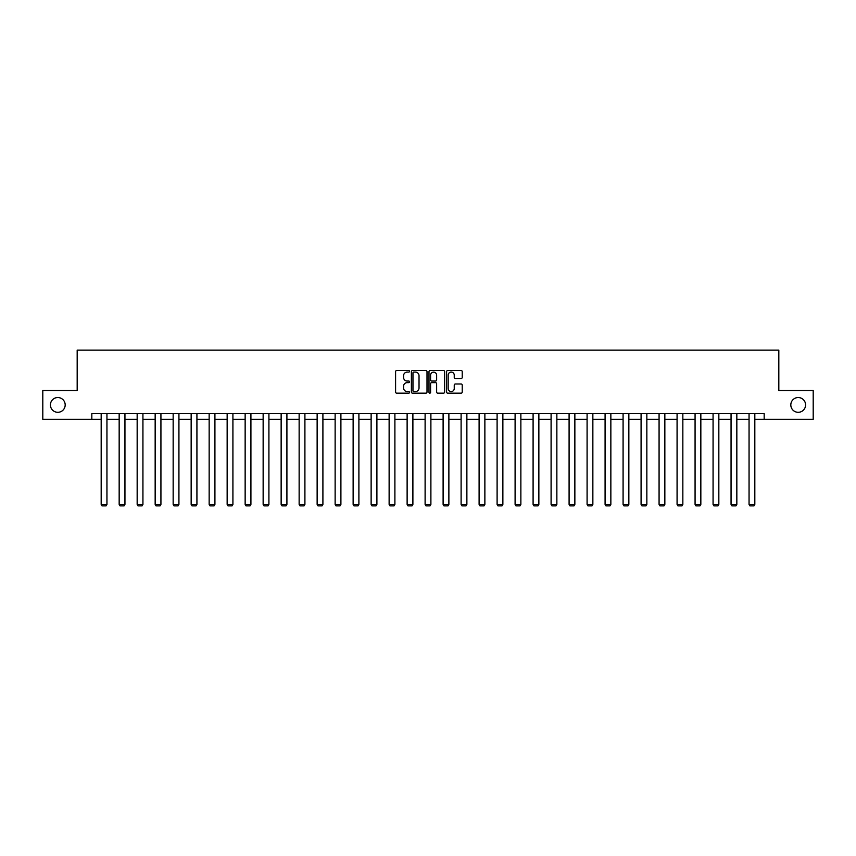 <?xml version="1.0" encoding="UTF-8"?>
<svg xmlns="http://www.w3.org/2000/svg" width="856" height="856" viewBox="0 0 856 856"><rect width="100%" height="100%" fill="white"/><g stroke="black" fill="none" stroke-linecap="round" stroke-linejoin="round"><path stroke-width="1.28" d="M409.543 371.311A0.792 0.792 0 0 0 408.751 370.52L396.713 370.52A1.134 1.134 0 0 0 395.59 371.654L395.59 392.037A1.134 1.134 0 0 0 396.713 393.172L408.751 393.172A0.792 0.792 0 0 0 409.543 392.369A0.792 0.792 0 0 0 408.751 391.577L407.189 391.577A3.627 3.627 0 0 1 403.572 387.961L403.572 386.259A3.627 3.627 0 0 1 407.189 382.632L408.751 382.632A0.792 0.792 0 0 0 409.543 381.84A0.792 0.792 0 0 0 408.751 381.048L407.189 381.048A3.627 3.627 0 0 1 403.572 377.432L403.572 375.731A3.627 3.627 0 0 1 407.189 372.103L408.751 372.103A0.792 0.792 0 0 0 409.543 371.311M790.816 404.92A7.383 7.383 0 0 0 798.199 412.303A7.383 7.383 0 0 0 805.582 404.92A7.383 7.383 0 0 0 798.199 397.537A7.383 7.383 0 0 0 790.816 404.92M50.418 404.92A7.383 7.383 0 0 0 57.801 412.303A7.383 7.383 0 0 0 65.184 404.92A7.383 7.383 0 0 0 57.801 397.537A7.383 7.383 0 0 0 50.418 404.92M461.095 378.502A1.134 1.134 0 0 0 462.229 377.368L462.229 371.654A1.134 1.134 0 0 0 461.095 370.52L447.731 370.52A1.134 1.134 0 0 0 446.597 371.654L446.597 392.037A1.134 1.134 0 0 0 447.731 393.172L461.095 393.172A1.134 1.134 0 0 0 462.229 392.037L462.229 385.125A1.134 1.134 0 0 0 461.095 383.991L455.371 383.991A1.134 1.134 0 0 0 454.247 385.125L454.247 388.549A3.028 3.028 0 0 1 451.219 391.577A3.028 3.028 0 0 1 448.18 388.549L448.18 375.131A3.028 3.028 0 0 1 451.219 372.103A3.028 3.028 0 0 1 454.247 375.131L454.247 377.368A1.134 1.134 0 0 0 455.371 378.502L461.095 378.502M91.827 419.333L42.8 419.333L42.8 390.497L77.179 390.497L77.179 350.115L778.821 350.115L778.821 390.497L813.2 390.497L813.2 419.333L764.173 419.333L764.173 413.566L91.827 413.566L91.827 419.333L101.179 419.333M427.005 371.654A1.134 1.134 0 0 0 425.881 370.52L412.517 370.52A1.134 1.134 0 0 0 411.383 371.654L411.383 392.037A1.134 1.134 0 0 0 412.517 393.172L425.881 393.172A1.134 1.134 0 0 0 427.005 392.037L427.005 371.654M430.119 370.52L443.483 370.52A1.134 1.134 0 0 1 444.617 371.654L444.617 392.037A1.134 1.134 0 0 1 443.483 393.172L437.769 393.172A1.134 1.134 0 0 1 436.635 392.037L436.635 383.766A1.134 1.134 0 0 0 435.501 382.632L431.713 382.632A1.134 1.134 0 0 0 430.579 383.766L430.579 392.369A0.792 0.792 0 0 1 429.787 393.172A0.792 0.792 0 0 1 428.995 392.369L428.995 371.654A1.134 1.134 0 0 1 430.119 370.52M106.947 419.333L119.166 419.333M124.944 419.333L137.163 419.333M142.931 419.333L155.161 419.333M160.928 419.333L173.158 419.333M178.925 419.333L191.156 419.333M196.923 419.333L209.153 419.333M214.92 419.333L227.15 419.333M232.918 419.333L245.148 419.333M250.915 419.333L263.145 419.333M268.912 419.333L281.143 419.333M286.91 419.333L299.14 419.333M304.907 419.333L317.137 419.333M322.905 419.333L335.135 419.333M340.902 419.333L353.132 419.333M358.899 419.333L371.13 419.333M376.897 419.333L389.127 419.333M394.894 419.333L407.124 419.333M412.892 419.333L425.111 419.333M430.889 419.333L443.108 419.333M448.876 419.333L461.106 419.333M466.873 419.333L479.103 419.333M484.87 419.333L497.101 419.333M502.868 419.333L515.098 419.333M520.865 419.333L533.095 419.333M538.863 419.333L551.093 419.333M556.86 419.333L569.09 419.333M574.858 419.333L587.088 419.333M592.855 419.333L605.085 419.333M610.852 419.333L623.082 419.333M628.85 419.333L641.08 419.333M646.847 419.333L659.077 419.333M664.845 419.333L677.075 419.333M682.842 419.333L695.072 419.333M700.839 419.333L713.069 419.333M718.837 419.333L731.056 419.333M736.834 419.333L749.053 419.333M754.821 419.333L764.173 419.333M413.758 372.103A0.792 0.792 0 0 0 412.966 372.895L412.966 390.785A0.792 0.792 0 0 0 413.758 391.577L415.406 391.577A3.627 3.627 0 0 0 419.023 387.961L419.023 375.731A3.627 3.627 0 0 0 415.406 372.103L413.758 372.103M436.635 375.195A3.028 3.028 0 0 0 433.607 372.157A3.028 3.028 0 0 0 430.579 375.195L430.579 379.914A1.134 1.134 0 0 0 431.713 381.048L435.501 381.048A1.134 1.134 0 0 0 436.635 379.914L436.635 375.195M106.947 413.566L106.947 504.387L101.179 504.387L101.179 413.566M106.947 504.387L106.08 505.885L102.035 505.885L101.179 504.387M124.944 413.566L124.944 504.387L119.166 504.387L119.166 413.566M124.944 504.387L124.077 505.885L120.033 505.885L119.166 504.387M142.931 413.566L142.931 504.387L137.163 504.387L137.163 413.566M142.931 504.387L142.075 505.885L138.03 505.885L137.163 504.387M160.928 413.566L160.928 504.387L155.161 504.387L155.161 413.566M160.928 504.387L160.072 505.885L156.027 505.885L155.161 504.387M178.925 413.566L178.925 504.387L173.158 504.387L173.158 413.566M178.925 504.387L178.069 505.885L174.025 505.885L173.158 504.387M196.923 413.566L196.923 504.387L191.156 504.387L191.156 413.566M196.923 504.387L196.056 505.885L192.022 505.885L191.156 504.387M214.92 413.566L214.92 504.387L209.153 504.387L209.153 413.566M214.92 504.387L214.054 505.885L210.02 505.885L209.153 504.387M232.918 413.566L232.918 504.387L227.15 504.387L227.15 413.566M232.918 504.387L232.051 505.885L228.017 505.885L227.15 504.387M250.915 413.566L250.915 504.387L245.148 504.387L245.148 413.566M250.915 504.387L250.048 505.885L246.014 505.885L245.148 504.387M268.912 413.566L268.912 504.387L263.145 504.387L263.145 413.566M268.912 504.387L268.046 505.885L264.012 505.885L263.145 504.387M286.91 413.566L286.91 504.387L281.143 504.387L281.143 413.566M286.91 504.387L286.043 505.885L282.009 505.885L281.143 504.387M304.907 413.566L304.907 504.387L299.14 504.387L299.14 413.566M304.907 504.387L304.041 505.885L300.007 505.885L299.14 504.387M322.905 413.566L322.905 504.387L317.137 504.387L317.137 413.566M322.905 504.387L322.038 505.885L318.004 505.885L317.137 504.387M340.902 413.566L340.902 504.387L335.135 504.387L335.135 413.566M340.902 504.387L340.035 505.885L336.001 505.885L335.135 504.387M358.899 413.566L358.899 504.387L353.132 504.387L353.132 413.566M358.899 504.387L358.033 505.885L353.999 505.885L353.132 504.387M376.897 413.566L376.897 504.387L371.13 504.387L371.13 413.566M376.897 504.387L376.03 505.885L371.986 505.885L371.13 504.387M394.894 413.566L394.894 504.387L389.127 504.387L389.127 413.566M394.894 504.387L394.028 505.885L389.983 505.885L389.127 504.387M412.892 413.566L412.892 504.387L407.124 504.387L407.124 413.566M412.892 504.387L412.025 505.885L407.98 505.885L407.124 504.387M430.889 413.566L430.889 504.387L425.111 504.387L425.111 413.566M430.889 504.387L430.022 505.885L425.978 505.885L425.111 504.387M448.876 413.566L448.876 504.387L443.108 504.387L443.108 413.566M448.876 504.387L448.02 505.885L443.975 505.885L443.108 504.387M466.873 413.566L466.873 504.387L461.106 504.387L461.106 413.566M466.873 504.387L466.017 505.885L461.973 505.885L461.106 504.387M484.87 413.566L484.87 504.387L479.103 504.387L479.103 413.566M484.87 504.387L484.015 505.885L479.97 505.885L479.103 504.387M502.868 413.566L502.868 504.387L497.101 504.387L497.101 413.566M502.868 504.387L502.001 505.885L497.967 505.885L497.101 504.387M520.865 413.566L520.865 504.387L515.098 504.387L515.098 413.566M520.865 504.387L519.999 505.885L515.965 505.885L515.098 504.387M538.863 413.566L538.863 504.387L533.095 504.387L533.095 413.566M538.863 504.387L537.996 505.885L533.962 505.885L533.095 504.387M556.86 413.566L556.86 504.387L551.093 504.387L551.093 413.566M556.86 504.387L555.993 505.885L551.96 505.885L551.093 504.387M574.858 413.566L574.858 504.387L569.09 504.387L569.09 413.566M574.858 504.387L573.991 505.885L569.957 505.885L569.09 504.387M592.855 413.566L592.855 504.387L587.088 504.387L587.088 413.566M592.855 504.387L591.988 505.885L587.954 505.885L587.088 504.387M610.852 413.566L610.852 504.387L605.085 504.387L605.085 413.566M610.852 504.387L609.986 505.885L605.952 505.885L605.085 504.387M628.85 413.566L628.85 504.387L623.082 504.387L623.082 413.566M628.85 504.387L627.983 505.885L623.949 505.885L623.082 504.387M646.847 413.566L646.847 504.387L641.08 504.387L641.08 413.566M646.847 504.387L645.98 505.885L641.947 505.885L641.08 504.387M664.845 413.566L664.845 504.387L659.077 504.387L659.077 413.566M664.845 504.387L663.978 505.885L659.944 505.885L659.077 504.387M682.842 413.566L682.842 504.387L677.075 504.387L677.075 413.566M682.842 504.387L681.975 505.885L677.931 505.885L677.075 504.387M700.839 413.566L700.839 504.387L695.072 504.387L695.072 413.566M700.839 504.387L699.973 505.885L695.928 505.885L695.072 504.387M718.837 413.566L718.837 504.387L713.069 504.387L713.069 413.566M718.837 504.387L717.97 505.885L713.925 505.885L713.069 504.387M736.834 413.566L736.834 504.387L731.056 504.387L731.056 413.566M736.834 504.387L735.967 505.885L731.923 505.885L731.056 504.387M754.821 413.566L754.821 504.387L749.053 504.387L749.053 413.566M754.821 504.387L753.965 505.885L749.92 505.885L749.053 504.387"/></g></svg>
